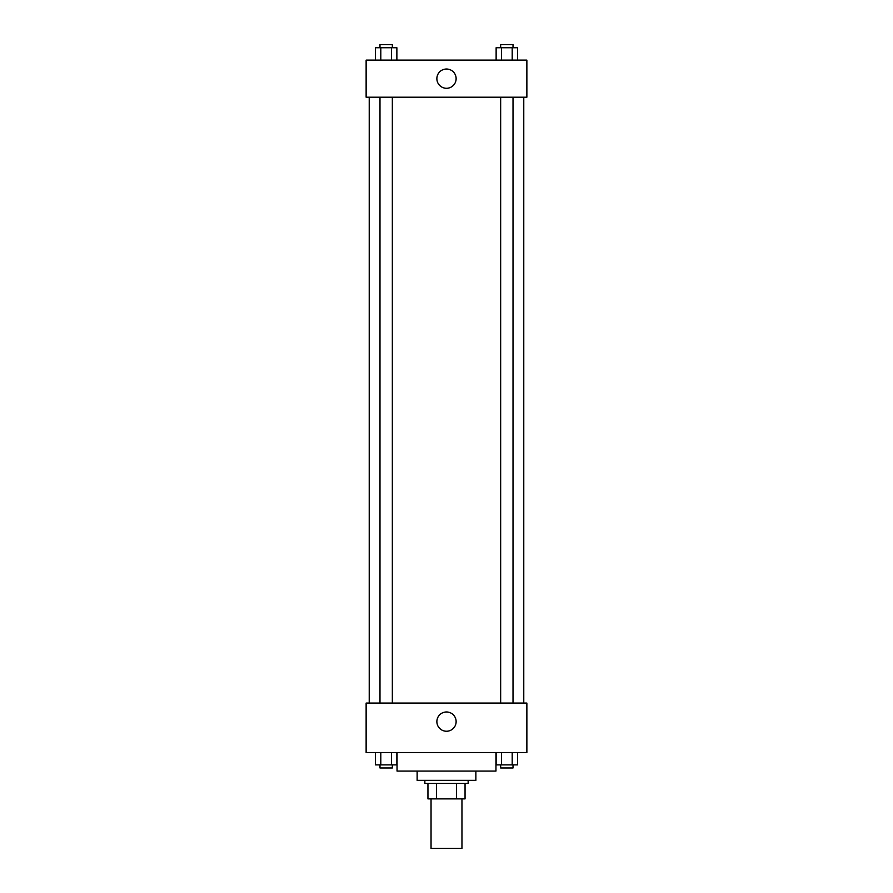 <?xml version="1.0" encoding="UTF-8"?>
<svg xmlns="http://www.w3.org/2000/svg" width="893" height="893" viewBox="0 0 893 893"><rect width="100%" height="100%" fill="white"/><g stroke="black" fill="none" stroke-linecap="round" stroke-linejoin="round"><path stroke-width="1.34" d="M431.04 798.889L431.04 848.35L461.96 848.35L461.96 798.889M456.468 783.44L456.468 798.889L427.948 798.889L427.948 783.44M456.468 798.889L465.052 798.889L465.052 783.44L465.052 798.889M468.133 780.348L468.133 783.44L424.867 783.44L424.867 780.348M436.532 783.44L436.532 798.889M475.869 771.072L475.869 780.348L417.131 780.348L417.131 771.072M495.961 752.52L495.961 771.072L397.039 771.072L397.039 752.52M526.87 752.52L366.13 752.52L366.13 703.07L526.87 703.07L526.87 752.52M446.5 731.233A9.622 9.622 0 0 1 438.162 716.8A9.622 9.622 0 0 1 454.838 716.8A9.622 9.622 0 0 1 446.5 731.233M523.778 97.203L523.778 703.07M500.66 703.07L500.66 97.203M392.34 97.203L392.34 703.07M526.87 97.203L366.13 97.203L366.13 60.11L526.87 60.11L526.87 97.203M456.122 78.651A9.622 9.622 0 0 1 441.689 86.989A9.622 9.622 0 0 1 441.689 70.313A9.622 9.622 0 0 1 456.122 78.651M517.549 60.11L517.549 47.742L496.128 47.742L496.128 60.11M512.191 47.742L512.191 60.11M501.486 47.742L501.486 60.11M500.66 47.742L500.66 44.65L513.017 44.65L513.017 47.742M396.872 60.11L396.872 47.742L375.451 47.742L375.451 60.11M391.514 47.742L391.514 60.11M380.809 47.742L380.809 60.11M379.983 47.742L379.983 44.65L392.34 44.65L392.34 47.742M517.549 752.52L517.549 764.888L496.128 764.888L496.128 752.52M512.191 752.52L512.191 764.888M501.486 752.52L501.486 764.888M513.017 764.888L513.017 767.98L500.66 767.98L500.66 764.888M396.872 752.52L396.872 764.888L375.451 764.888L375.451 752.52M391.514 752.52L391.514 764.888M380.809 752.52L380.809 764.888M392.34 764.888L392.34 767.98L379.983 767.98L379.983 764.888M369.222 97.203L369.222 703.07M513.017 703.07L513.017 97.203M379.983 97.203L379.983 703.07"/></g></svg>
